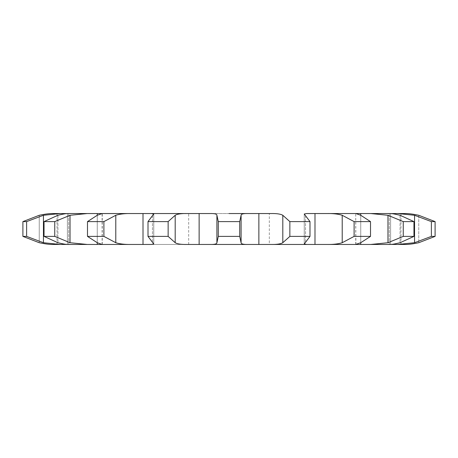 <?xml version="1.0" encoding="UTF-8"?>
<svg xmlns="http://www.w3.org/2000/svg" width="458" height="458" viewBox="0 0 458 458"><rect width="100%" height="100%" fill="white"/><g stroke="black" fill="none" stroke-linecap="round" stroke-linejoin="round"><path stroke-width="0.34" stroke-dasharray="2.29 1.72" d="M389.827 213.542L370.78 213.542L389.827 213.542C391.372 213.422 394.785 214.006 400.069 215.283L413.963 221.609L413.963 236.391L400.069 242.717C394.785 243.994 391.372 244.578 389.827 244.458L68.173 244.458L87.226 244.458L70.028 242.717L54.754 236.391L44.037 236.391L57.931 242.717C63.215 243.994 66.628 244.578 68.173 244.458L68.173 244.458M404.362 213.542L397.75 213.542L404.362 213.542M435.1 221.609L431.379 221.609L414.553 215.283L397.75 213.542L390.611 213.542L390.605 244.458L389.311 244.458L404.362 244.458L397.744 244.458L414.553 242.717L431.379 236.391L435.1 236.391L418.749 242.717L418.749 215.283L435.1 221.609L435.1 236.391M413.963 221.609L403.246 221.609L387.972 215.283L370.774 213.542L355.717 213.565L355.895 244.458L326.709 244.458C333.058 244.578 338.227 243.994 342.212 242.717L354.103 236.391L370.516 236.391L360.749 242.717L355.895 244.458M355.895 213.542L326.709 213.542L355.895 213.542L360.749 215.283L370.516 221.609L370.516 236.391M370.516 221.609L354.103 221.609L342.212 215.283C338.227 214.006 333.058 213.422 326.709 213.542L306.66 213.542L304.244 214.012L309.997 221.609L309.997 236.391L304.244 243.988L306.66 244.458L270.85 244.458C276.666 244.578 280.651 243.994 282.804 242.717L289.862 236.391L309.997 236.391M309.997 221.609L289.862 221.609L282.804 215.283C280.651 214.006 276.666 213.422 270.85 213.542L248.053 213.542C243.473 213.422 241.154 214.006 241.097 215.283L239.711 221.609L239.711 236.391L241.097 242.717C241.154 243.994 243.473 244.578 248.053 244.458L209.947 244.458C214.527 244.578 216.846 243.994 216.903 242.717L216.903 215.283L218.289 221.609L239.711 221.609M216.903 215.283C216.846 214.006 214.527 213.422 209.947 213.542L187.15 213.542C181.334 213.422 177.349 214.006 175.196 215.283L168.138 221.609L168.138 236.391L175.196 242.717C177.349 243.994 181.334 244.578 187.15 244.458L151.34 244.458L153.756 243.988L153.756 214.012L152.462 215.283L148.003 221.609L168.138 221.609M148.003 221.609L148.003 236.391L153.756 243.988L153.756 214.012L151.34 213.542L187.15 213.542L131.291 213.542C124.942 213.422 119.773 214.006 115.788 215.283L103.897 221.609L103.897 236.391L115.788 242.717C119.773 243.994 124.942 244.578 131.291 244.458L102.105 244.458L97.251 242.717L87.484 236.391L103.897 236.391M102.105 244.458L102.105 213.542L131.291 213.542L87.22 213.542L70.028 215.283L54.754 221.609L54.754 236.391M68.173 213.542L87.226 213.542L60.25 213.542L43.447 215.283L26.621 221.609L26.621 236.391L43.447 242.717L60.256 244.458L53.638 244.458L68.689 244.458L67.389 244.458L67.389 213.542L68.173 213.542C66.628 213.422 63.215 214.006 57.931 215.283L44.037 221.609L54.754 221.609M53.638 213.542L60.256 213.542L53.638 213.542M269.321 213.542L188.679 213.542L269.321 213.542L269.321 244.458L188.679 244.458L269.321 244.458M57.021 244.458L57.021 213.542M143.011 244.458L143.005 213.542M199.138 244.458L199.133 213.542M258.867 244.458L258.862 213.542M314.995 244.458L314.99 213.542M403.246 221.609L403.246 236.391L387.972 242.717L370.774 244.458L389.827 244.458M400.979 244.458L400.979 213.542M26.621 236.391L22.9 236.391L39.251 242.717L39.251 215.283L22.9 221.609L26.621 221.609M102.105 213.542L97.251 215.283L87.484 221.609L103.897 221.609M241.097 215.283L241.097 242.717M403.246 236.391L413.963 236.391M148.003 236.391L168.138 236.391M218.289 221.609L218.289 236.391L216.903 242.717M218.289 236.391L239.711 236.391M44.037 221.609L44.037 236.391M87.484 221.609L87.484 236.391M431.379 221.609L431.379 236.391M354.103 221.609L354.103 236.391M289.862 221.609L289.862 236.391M152.462 215.283L152.462 242.717L152.462 215.283M97.251 215.283L97.251 242.717L97.251 215.283M97.256 215.277L97.256 242.723M305.538 215.283L305.538 242.717L305.538 215.283M57.931 215.283L57.931 242.717L57.931 215.283M67.395 213.565L67.395 244.435M360.749 215.283L360.749 242.717M39.251 215.283L39.251 242.717M400.069 215.283L400.069 242.717L400.069 215.283M390.611 213.565L390.611 244.435M43.447 215.283L43.447 242.717M70.028 215.283L70.028 242.717M97.251 213.542L97.251 244.458M418.749 215.283L418.749 242.717M414.553 215.283L414.553 242.717M115.788 215.283L115.788 242.717M387.972 215.283L387.972 242.717M360.744 213.542L360.744 244.458M175.196 215.283L175.196 242.717M342.212 215.283L342.212 242.717M282.804 215.283L282.804 242.717M304.244 243.988L304.244 214.012L304.244 243.988M68.689 244.458L68.689 213.542L68.689 244.458M389.311 244.458L389.311 213.542L389.311 244.458M102.283 244.435L102.283 213.565M355.717 244.435L355.717 213.565M188.679 244.458L188.679 213.542"/><path stroke-width="0.69" d="M389.827 213.542C391.372 213.422 394.785 214.006 400.069 215.283L413.963 221.609L403.246 221.609L387.972 215.283L370.774 213.542L389.827 213.542L355.895 213.542L360.749 215.283L370.516 221.609L354.103 221.609L342.212 215.283C338.227 214.006 333.058 213.422 326.709 213.542L355.895 213.542L306.66 213.542L304.244 214.012L309.997 221.609L289.862 221.609L282.804 215.283C280.651 214.006 276.666 213.422 270.85 213.542L248.053 213.542C243.473 213.422 241.154 214.006 241.097 215.283L239.711 221.609L239.711 236.391L241.097 242.717C241.154 243.994 243.473 244.578 248.053 244.458L389.827 244.458L370.774 244.458L387.972 242.717L403.246 236.391L413.963 236.391L400.069 242.717C394.785 243.994 391.372 244.578 389.827 244.458L389.827 244.458M241.097 215.283L241.097 242.717M239.711 221.609L218.289 221.609L218.289 236.391L216.903 242.717C216.846 243.994 214.527 244.578 209.947 244.458L187.15 244.458C181.334 244.578 177.349 243.994 175.196 242.717L168.138 236.391L148.003 236.391L153.756 243.988L151.34 244.458L102.105 244.458L131.291 244.458C124.942 244.578 119.773 243.994 115.788 242.717L103.897 236.391L87.484 236.391L97.251 242.717L102.105 244.458L68.173 244.458L87.226 244.458L70.028 242.717L54.754 236.391L44.037 236.391L57.931 242.717C63.215 243.994 66.628 244.578 68.173 244.458M239.711 236.391L218.289 236.391M68.173 213.542C66.628 213.422 63.215 214.006 57.931 215.283L44.037 221.609L54.754 221.609L70.028 215.283L87.226 213.542L68.173 213.542L209.947 213.542C214.527 213.422 216.846 214.006 216.903 215.283L218.289 221.609M229 213.542L248.053 213.542M390.611 213.565L397.75 213.542L414.553 215.283L431.379 221.609L431.379 236.391L414.553 242.717L397.744 244.458L404.362 244.458L390.611 244.435M418.749 215.283C412.721 214.006 407.923 213.422 404.362 213.542L397.744 213.542L404.362 213.542C407.923 213.422 412.721 214.006 418.749 215.283L435.1 221.609L431.379 221.609M67.395 213.565L53.638 213.542C50.077 213.422 45.279 214.006 39.251 215.283L22.9 221.609L22.9 236.391L39.251 242.717C45.279 243.994 50.077 244.578 53.638 244.458L67.395 244.435M143.005 213.542L143.011 244.458M216.903 215.283L216.903 242.717M39.251 215.283C45.279 214.006 50.077 213.422 53.638 213.542L60.25 213.542L43.447 215.283L26.621 221.609L26.621 236.391L43.447 242.717L60.256 244.458L53.638 244.458C50.077 244.578 45.279 243.994 39.251 242.717M355.895 244.458L326.709 244.458C333.058 244.578 338.227 243.994 342.212 242.717L354.103 236.391L370.516 236.391L360.749 242.717L355.717 244.435M314.99 244.458L314.995 213.542M306.66 244.458L270.85 244.458C276.666 244.578 280.651 243.994 282.804 242.717L289.862 236.391L309.997 236.391L304.244 243.988L306.66 244.458M248.053 244.458L209.947 244.458M148.003 221.609L153.756 214.012L151.34 213.542L187.15 213.542C181.334 213.422 177.349 214.006 175.196 215.283L168.138 221.609L148.003 221.609L148.003 236.391M102.283 213.565L131.291 213.542C124.942 213.422 119.773 214.006 115.788 215.283L103.897 221.609L87.484 221.609L87.484 236.391M102.105 213.542L97.251 215.283L87.484 221.609M26.621 221.609L22.9 221.609L22.9 236.391L26.621 236.391M418.749 242.717C412.721 243.994 407.923 244.578 404.362 244.458L404.362 244.458C407.923 244.578 412.721 243.994 418.749 242.717L435.1 236.391L431.379 236.391M360.744 215.277L360.749 213.542M289.862 221.609L289.862 236.391M168.138 221.609L168.138 236.391M103.897 221.609L103.897 236.391M54.754 221.609L54.754 236.391M309.997 221.609L309.997 236.391M44.037 221.609L44.037 236.391M354.103 221.609L354.103 236.391M370.516 221.609L370.516 236.391M403.246 221.609L403.246 236.391M413.963 221.609L413.963 236.391M435.1 221.609L435.1 236.391M258.867 213.542L258.867 244.458M282.804 215.283L282.804 242.717M199.133 213.542L199.133 244.458M175.196 215.283L175.196 242.717M115.788 215.283L115.788 242.717M97.256 213.542L97.256 215.277M97.256 242.723L97.256 244.458M70.028 215.283L70.028 242.717M43.447 215.283L43.447 242.717M342.212 215.283L342.212 242.717M360.749 242.717L360.749 244.458M387.972 215.283L387.972 242.717M414.553 215.283L414.553 242.717"/></g></svg>
